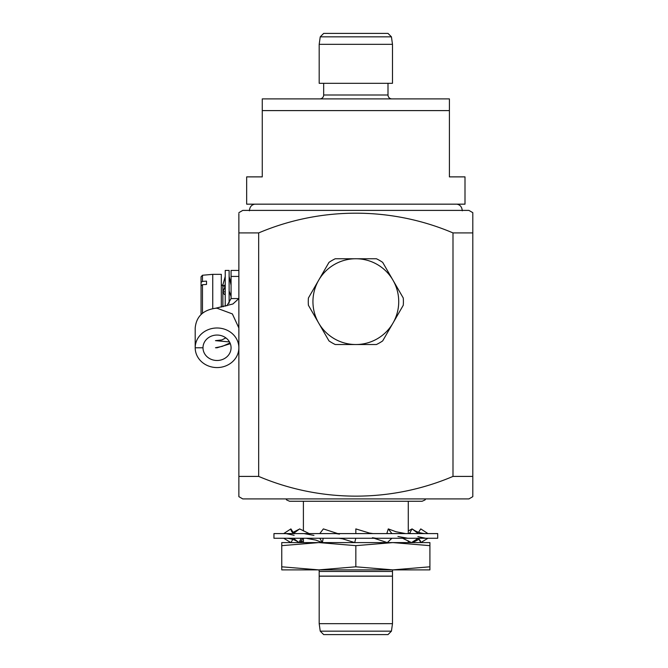 <?xml version="1.0" encoding="UTF-8"?>
<svg xmlns="http://www.w3.org/2000/svg" width="668" height="668" viewBox="0 0 668 668"><rect width="100%" height="100%" fill="white"/><g stroke="black" fill="none" stroke-linecap="round" stroke-linejoin="round"><path stroke-width="1" d="M273.955 538.266L437.707 538.266L437.707 533.59L273.955 533.59L273.955 538.266M374.147 538.266L387.306 542.591L391.899 538.266M355.835 533.59L355.835 528.906L369.387 533.047L373.028 533.59M402.587 538.266L411.488 542.591L418.302 538.266M387.607 533.59L387.022 532.83L388.3 528.906L395.99 531.745L405.635 533.59M388.3 528.906L391.899 533.59M420.765 542.591L418.519 538.291L420.381 540.946L420.765 542.591L427.963 538.266M410.862 533.59L409.86 532.83L412.064 528.906L413.091 529.532C416.281 531.811 420.214 533.164 424.898 533.59M408.273 530.993L412.064 528.906L418.302 533.59M416.732 539.327L412.632 542.591L412.373 542.074M418.552 532.312L420.765 528.906L427.67 533.398M409.86 532.83L408.841 533.59M303.397 540.821L300.174 542.591L299.289 542.074M302.796 538.266L300.174 542.591M301.702 538.266L302.303 538.633M292.818 539.393L290.906 542.591L283.7 538.266M309.242 533.59L299.598 528.906L294.989 532.371M293.227 533.59L291.256 530.868L290.906 528.906L293.452 532.83L293.152 533.515M286.839 538.266C291.323 538.592 295.298 539.969 298.755 542.408L293.369 538.266M300.5 538.266L301.001 538.633L299.03 542.591M290.906 528.906L283.7 533.59M306.211 538.266L315.88 540.12L322.377 542.591L319.772 538.266M323.195 538.266L322.377 542.591M299.598 528.906L293.369 533.59M338.876 538.266L342.517 538.8L354.691 542.591L355.835 538.266M319.772 533.59L323.37 528.906L337.741 533.59M195.198 347.761A21.835 19.79 -0 0 1 217.033 327.988A21.835 19.79 -0 0 1 238.868 347.777A21.835 19.79 -0 0 1 217.033 367.567A21.835 19.79 -0 0 1 195.198 347.794L202.997 347.761A14.036 12.717 -0 0 1 217.033 335.052A14.036 12.717 -0 0 1 231.07 347.777A14.036 12.717 -0 0 1 217.033 360.495A14.036 12.717 -0 0 1 202.997 347.786L195.198 347.794L195.198 327.988C196.3 316.624 203.055 310.052 215.472 308.265L217.033 308.215L232.372 313.918L238.868 328.005M230.326 343.694L217.033 347.794L215.472 347.744L222.269 346.366L230.026 342.96M215.472 308.265L232.89 303.99L238.868 298.563L231.07 298.563L231.07 270.448L238.868 270.448M225.867 337.891L221.951 339.92L215.472 340.647L229.508 341.941M226.869 305.835L231.07 298.563M225.225 306.236L225.225 270.448L229.124 270.448L229.124 303.239M229.341 277.295L231.07 283.432M229.124 276.31L231.07 285.211M229.124 290.922L231.07 296.609M223.279 306.679L222.761 305.176M225.225 293.945L224.456 294.438L222.761 292.551L225.225 286.004M225.225 291.465L222.761 292.551M225.225 284.309L224.456 285.846L222.761 285.253L225.225 276.535M225.225 276.31L225.007 277.295M223.237 285.378L223.087 286.046M212.75 308.599L212.75 274.348L221.325 274.348L221.325 307.096M201.051 282.497L202.471 281.395L206.512 281.144L206.512 284.451L202.471 284.702L201.051 285.804L201.051 314.528L201.051 276.803L201.051 314.528M206.512 282.731L206.512 284.451M355.835 566.806L392.876 569.879L318.795 569.879L355.835 566.806L355.835 545.656L318.795 542.591L281.754 545.656L281.754 542.591L392.884 542.591L355.835 545.656M281.754 566.806L318.795 569.879L281.754 569.879L281.754 545.656M472.802 487.081L472.802 476.409L472.802 496.666L468.903 498.921L242.768 498.921L238.868 496.666L238.868 476.409L238.868 487.081M238.868 212.658L242.768 210.403L468.903 210.403L472.802 212.658L472.802 476.409L452.996 476.409L452.996 232.915C391.381 206.704 320.899 206.521 258.675 232.915L238.868 232.915L238.868 213.643M258.675 232.915L258.675 476.409C320.899 502.804 391.381 502.628 452.996 476.409M258.675 476.409L238.868 476.409L238.868 222.244M472.802 222.244L472.802 232.915L452.996 232.915M391.431 631.168L387.999 634.6L323.671 634.6L320.239 631.168L319.187 623.687L392.483 623.687L391.431 631.168L320.239 631.168M392.483 623.687L392.483 576.192L319.187 576.192L319.187 623.687M392.483 571.441L319.187 571.441L319.187 576.117L392.483 576.117L392.483 571.441A3.899 3.899 0 0 1 392.809 569.879M319.187 571.441A3.899 3.899 0 0 0 318.861 569.879M323.671 83.308L323.671 94.998L387.999 94.998L387.999 83.308M319.187 83.308L392.483 83.308L392.483 44.313L319.187 44.313L319.187 83.308M391.431 36.832L387.999 33.4L323.671 33.4L320.239 36.832L391.431 36.832L392.483 44.313M320.239 36.832L319.187 44.313M262.265 110.596L262.265 176.878L246.667 176.878L246.667 204.166L465.003 204.166L465.003 176.878L449.405 176.878L449.405 110.596L262.265 110.596L262.265 98.897L449.405 98.897L449.405 110.596M323.671 94.998A3.899 3.899 0 0 1 319.772 98.897M387.999 94.998A3.899 3.899 0 0 0 391.899 98.897M303.397 501.259L303.397 530.993M303.397 538.266L303.397 542.591M408.273 501.259L408.273 533.59M408.273 540.821L408.273 542.591M376.401 344.529L335.261 344.529A47.562 47.562 0 0 1 328.982 340.897L308.407 305.268A47.562 47.562 0 0 1 308.407 298.011L328.982 262.382A47.562 47.562 0 0 1 335.261 258.75L376.401 258.75A47.562 47.562 0 0 1 382.689 262.382L403.263 298.011A47.562 47.562 0 0 1 403.263 305.268L382.689 340.897A47.562 47.562 0 0 1 376.401 344.529M355.835 344.529A42.886 42.886 0 0 1 318.694 280.193A42.886 42.886 0 0 1 392.976 280.193A42.886 42.886 0 0 1 355.835 344.529M238.868 495.689L238.868 496.666M472.802 496.666L472.802 495.689M472.802 213.643L472.802 212.658M429.908 542.591L429.908 545.656L392.876 542.591L429.908 542.591M429.908 566.806L429.908 569.879L392.876 569.879L429.908 566.806L429.908 545.656M231.07 276.427L238.868 276.427M202.471 313.259L202.471 284.702M222.887 292.434L222.887 286.046L221.325 284.484M222.887 306.762L222.887 305.535M222.887 305.034L222.887 292.667M202.471 281.395L202.471 275.249L212.75 274.348M249.406 210.804C249.698 206.963 251.51 204.75 254.85 204.166M462.264 210.804C461.972 206.963 460.152 204.75 456.812 204.166M285.979 498.921L286.639 499.948L289.553 501.259L422.118 501.259L425.032 499.948L425.683 498.921M372.418 537.732L376.084 538.266M397.919 536.471L407.864 538.266M417.884 536.638L425.708 538.266M412.916 542.408L418.853 539.393M293.118 532.312L298.579 529.532M286.013 533.59L294.129 535.302M303.957 533.59L313.935 535.385M335.812 533.59L339.478 534.116M238.76 326.042L238.868 319.98M221.951 339.92L225.809 337.849M225.225 286.046L222.887 286.046M202.471 275.249L201.051 276.803"/></g></svg>
